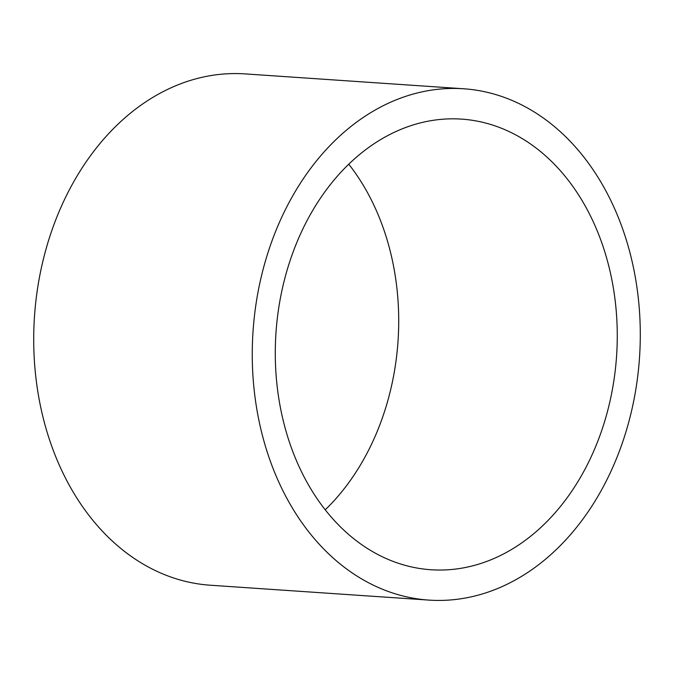 <?xml version="1.0" encoding="UTF-8"?>
<svg xmlns="http://www.w3.org/2000/svg" width="674" height="674" viewBox="0 0 674 674"><rect width="100%" height="100%" fill="white"/><g stroke="black" fill="none" stroke-linecap="round" stroke-linejoin="round"><path stroke-width="1.01" d="M325.239 509.814A225.841 170.699 93.9 0 0 394.096 269.061A225.841 170.699 93.9 0 0 348.761 164.186M279.904 404.939A225.841 170.699 93.9 0 0 430.947 569.749A225.841 170.699 93.9 0 0 612.649 283.931A225.841 170.699 93.9 0 0 461.606 119.121A225.841 170.699 93.9 0 0 279.904 404.939M635.051 275.784A256.255 193.691 93.9 0 0 463.67 88.774A256.255 193.691 93.9 0 0 257.502 413.086A256.255 193.691 93.9 0 0 428.883 600.096A256.255 193.691 93.9 0 0 635.051 275.784M463.67 88.774L245.117 73.904A256.255 193.691 93.9 0 0 38.949 398.216A256.255 193.691 93.9 0 0 210.33 585.226L428.883 600.096"/></g></svg>
